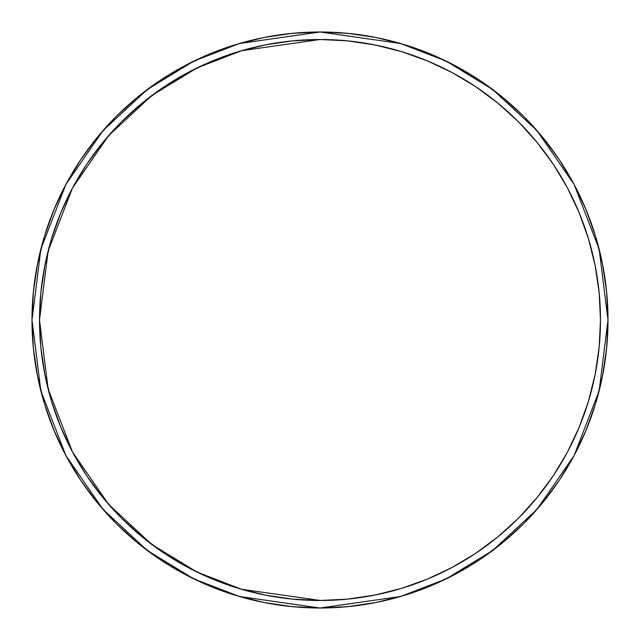 <?xml version="1.0" encoding="UTF-8"?>
<svg xmlns="http://www.w3.org/2000/svg" width="640" height="640" viewBox="0 0 640 640"><rect width="100%" height="100%" fill="white"/><g stroke="black" fill="none" stroke-linecap="round" stroke-linejoin="round"><path stroke-width="0.96" d="M320.512 600.488L241.464 589.264L197.088 572.12L151.704 544.392L108.672 504.432L72.512 451.992L48.144 389.04L39.512 320L48.144 250.96L72.512 188.008L108.672 135.568L151.704 95.608L197.088 67.88L241.464 50.736L320 39.512L292.504 40.864L265.28 44.904L238.576 51.592L212.664 60.864L187.776 72.632L164.168 86.784L142.064 103.184L121.664 121.664L103.184 142.064L86.784 164.168L72.632 187.776L60.864 212.664L51.592 238.576L44.904 265.28L40.864 292.504L39.512 320L40.864 347.496L44.904 374.72L51.592 401.424L60.864 427.336L72.632 452.224L86.784 475.832L103.184 497.936L121.664 518.336L142.064 536.816L164.168 553.216L187.776 567.368L212.664 579.136L238.576 588.408L265.28 595.096L292.504 599.136L320 600.488L347.496 599.136L374.72 595.096L401.424 588.408L427.336 579.136L452.224 567.368L475.832 553.216L497.936 536.816L518.336 518.336L536.816 497.936L553.216 475.832L567.368 452.224L579.136 427.336L588.408 401.424L595.096 374.72L599.136 347.496L600.488 320L599.136 292.504L595.096 265.28L588.408 238.576L579.136 212.664L567.368 187.776L553.216 164.168L536.816 142.064L518.336 121.664L497.936 103.184L475.832 86.784L452.224 72.632L427.336 60.864L401.424 51.592L374.72 44.904L347.496 40.864L320.512 39.512M236.4 44.4L209.784 53.92L236.4 44.4L263.816 37.536L291.768 33.384L320 32L400.64 43.52L446.2 61.12L492.8 89.6L536.984 130.632L574.12 184.472L599.136 249.104L608 320L599.136 390.896L574.12 455.528L536.984 509.368L492.8 550.4L446.2 578.88L400.64 596.48L320 608L239.36 596.48L193.8 578.88L147.2 550.4L103.016 509.368L65.88 455.528L40.864 390.896L32 320L40.864 249.104L65.88 184.472L103.016 130.632L147.2 89.6L193.8 61.12L239.36 43.52L320 32L348.232 33.384L376.184 37.536L403.6 44.4L430.216 53.92L455.76 66.008L480.008 80.536L502.704 97.376L523.648 116.352L542.624 137.296L559.464 159.992L573.992 184.24L586.08 209.784L595.6 236.4L602.464 263.816L606.616 291.768L608 320L606.616 348.232L602.464 376.184L595.6 403.6L586.08 430.216L573.992 455.76L559.464 480.008L542.624 502.704L523.648 523.648L502.704 542.624L480.008 559.464L455.76 573.992L430.216 586.08L403.6 595.6L430.216 586.08M159.992 559.464L184.24 573.992L159.992 559.464L137.296 542.624L116.352 523.648L97.376 502.704L80.536 480.008L66.008 455.76L53.92 430.216L44.4 403.6L37.536 376.184L33.384 348.232L32 320L33.384 291.768L37.536 263.816L44.4 236.4L53.92 209.784L66.008 184.24L80.536 159.992L97.376 137.296L116.352 116.352L137.296 97.376L159.992 80.536L184.24 66.008L209.784 53.92M403.6 595.6L376.184 602.464L348.232 606.616L320 608L291.768 606.616L263.816 602.464L236.4 595.6L209.784 586.08L184.24 573.992M320 600.488A280.488 280.488 0 0 0 600.488 320A280.488 280.488 0 0 0 320 39.512A280.488 280.488 0 0 0 39.512 320A280.488 280.488 0 0 0 320 600.488A280.488 280.488 0 0 0 600.488 320A280.488 280.488 0 0 0 320 39.512M187.776 567.368L164.168 553.216M121.664 518.336L103.184 497.936M72.632 187.776L86.784 164.168M121.664 121.664L142.064 103.184M164.168 86.784L187.776 72.632M452.224 72.632L475.832 86.784M567.368 452.224L553.216 475.832M475.832 553.216L452.224 567.368M320 32A288 288 0 0 1 608 320A288 288 0 0 1 320 608A288 288 0 0 1 32 320A288 288 0 0 1 320 32"/></g></svg>
